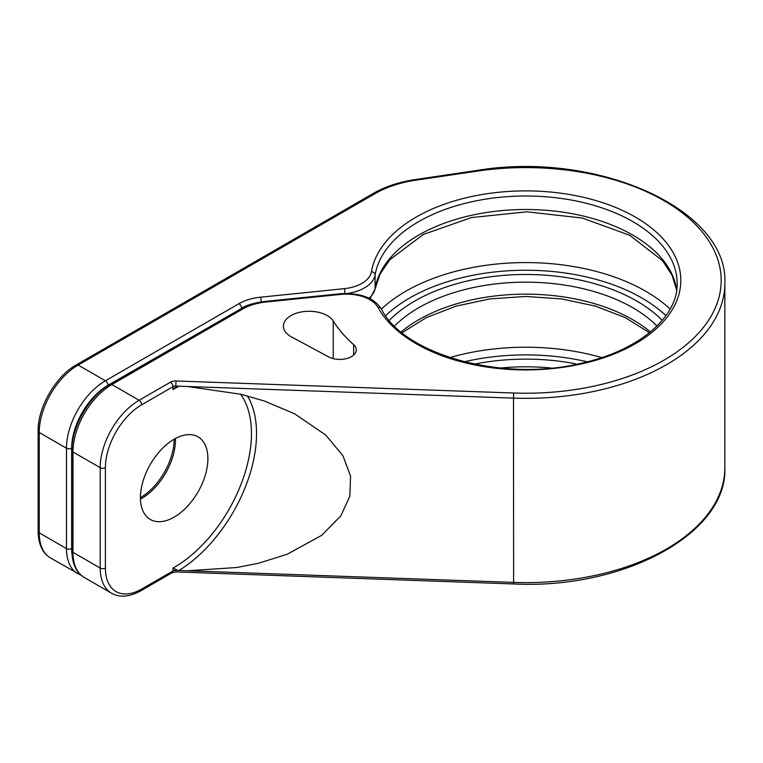 <?xml version="1.0" encoding="UTF-8"?>
<svg xmlns="http://www.w3.org/2000/svg" width="763" height="763" viewBox="0 0 763 763"><rect width="100%" height="100%" fill="white"/><g stroke="black" fill="none" stroke-linecap="round" stroke-linejoin="round"><path stroke-width="1.14" d="M179.315 386.145A109.3 63.11 120 0 0 172.991 389.607L175.814 386.736L177.922 386.164L187.622 386.507L241.118 394.299L264.389 401.014L294.709 413.851L325.763 435.053L342.949 455.759L350.551 476.122L349.855 496.198L340.756 515.96L321.633 535.378L287.222 554.243L258.476 563.266L236.74 567.51L187.622 570.781L177.922 570.438L172.991 568.073A109.3 63.11 120 0 0 241.06 484.228A109.3 63.11 120 0 0 240.564 394.166M353.66 344.695A204.989 118.351 0 0 1 333.221 321.013A25.684 14.831 0 0 0 304.618 311.495A25.684 14.831 0 0 0 283.407 326.106A25.684 14.831 0 0 0 291.571 336.95L328.529 356.846A16.509 9.537 0 0 0 346.373 358.62A16.509 9.537 0 0 0 356.302 349.874A16.509 9.537 0 0 0 353.66 344.695L353.66 355.053M175.604 386.851L175.814 386.088L177.922 386.164M140.43 497.638A47.707 27.544 120 0 0 150.301 519.479A47.707 27.544 120 0 0 187.069 506.699A47.707 27.544 120 0 0 207.889 458.687A47.707 27.544 120 0 0 198.008 436.856A47.707 27.544 120 0 0 161.251 449.636A47.707 27.544 120 0 0 140.43 497.638A47.707 27.544 120 0 0 174.155 439.211L174.155 439.211M140.449 499.097A47.707 27.544 120 0 0 175.461 439.965A47.707 27.544 120 0 0 175.433 438.506M187.622 386.507L513.499 398.124L513.594 583.953C623.743 589.589 727.664 533.49 724.85 467.681A199.086 114.936 180 0 1 513.499 582.398L187.622 570.781M177.922 570.438L175.814 570.362A3.672 2.117 0 0 0 172.991 570.982L172.991 568.073M513.594 583.953L175.91 571.916L175.814 569.713M178.876 570.533A112.972 65.227 120 0 0 247.374 395.883M176.034 380.975L175.814 386.088A3.672 2.117 180 0 0 172.991 386.707A3.672 2.117 60 0 0 170.397 382.206A7.344 4.235 180 0 1 176.034 380.975L513.718 393.012L513.499 398.124A199.086 114.936 0 0 0 724.85 283.407C728.923 209.253 596.599 150.282 476.799 170.473L415.177 179.572C399.183 181.985 385.267 186.563 373.431 193.335L76.31 364.876C55.775 376.14 37.635 407.556 38.15 430.971L38.15 531.353C38.369 544.277 42.528 553.175 50.625 558.049L81.288 575.359M175.91 571.916L172.228 572.66L140.964 590.715C129.662 596.981 119.877 597.83 111.608 593.252A55.05 31.779 -60 0 1 100.201 568.053L100.201 467.681A55.05 31.779 -60 0 1 139.124 400.26L170.397 382.206M111.608 593.252L84.359 577.524A55.05 31.779 -60 0 1 72.962 552.326L100.201 568.053A3.672 2.117 0 0 0 105.399 568.053L105.399 467.681A51.379 29.662 -60 0 1 141.727 404.752A3.672 2.117 60 0 0 139.124 400.26L111.884 384.533L242.586 309.072A44.035 25.427 180 0 1 266.077 302.005L340.727 294.413A33.028 19.065 180 0 1 377.952 307.432A155.042 89.519 0 0 0 625.135 349.12A155.042 89.519 0 0 0 598.202 201.26A155.042 89.519 0 0 0 371.447 271.733A33.028 19.065 180 0 1 344.313 288.662L260.498 297.198A40.363 23.31 0 0 0 238.962 303.674L105.399 380.785A55.05 31.779 120 0 0 66.467 448.205L66.467 548.578A55.05 31.779 120 0 0 77.874 573.776M513.718 393.012A195.414 112.819 0 0 0 720.31 269.778A195.414 112.819 0 0 0 477.333 171.112L415.711 180.211A88.069 50.844 0 0 0 375.262 193.516L78.15 365.057L105.399 380.785A3.672 2.117 -120 0 1 107.993 385.277A51.379 29.662 120 0 0 71.665 448.205A3.672 2.117 180 0 1 66.467 448.205L39.228 432.468A3.672 2.117 180 0 1 38.15 430.971M333.221 321.013L333.221 358.62M172.991 389.607L172.991 386.707L141.727 404.752M477.333 171.112A3.672 0.744 -98.4 0 0 476.799 170.473M415.711 180.211A3.672 0.744 -98.4 0 0 415.177 179.572M375.262 193.516A3.672 2.117 -120 0 0 373.431 193.335M71.665 448.205L71.665 548.578A3.672 2.117 180 0 1 66.467 548.578L39.228 532.851L39.228 432.468A55.05 31.779 120 0 1 78.15 365.057A3.672 2.117 -120 0 0 76.31 364.876M241.556 308.433L107.993 385.277M71.665 548.578A51.379 29.662 120 0 0 71.98 553.938M84.359 577.524C76.262 572.651 72.103 563.752 71.884 550.829L71.884 450.447A3.672 2.117 0 0 0 72.962 451.944A55.05 31.779 -60 0 1 111.884 384.533A3.672 2.117 60 0 0 110.044 384.352L240.755 308.891A3.672 2.117 60 0 1 242.586 309.072M240.755 308.891C247.784 304.885 256.101 302.367 265.705 301.356A3.672 0.525 84.2 0 1 266.077 302.005M71.884 550.829A3.672 2.117 0 0 0 72.962 552.326L72.962 451.944L100.201 467.681A3.672 2.117 0 0 0 105.399 467.681M172.228 572.66A3.672 2.117 -120 0 0 172.991 570.982L141.727 589.026A51.379 29.662 -60 0 1 105.399 568.053M140.964 590.715A3.672 2.117 -120 0 0 141.727 589.026M265.705 301.356L340.365 293.755A3.672 0.525 84.2 0 1 340.727 294.413M340.365 293.755C360.212 292.706 373.813 297.675 381.176 308.662A3.672 2.861 151.3 0 0 377.952 307.432M577.133 364.123A156.882 90.578 0 0 0 474.405 364.123M551.086 368.033A151.379 87.392 0 0 0 500.442 368.033M401.128 331.943A151.379 87.392 180 0 1 650.41 331.943M657.01 326.001A151.379 87.392 0 0 0 525.764 282.157A151.379 87.392 0 0 0 394.519 326.001M381.176 308.662C403.369 354.785 504.267 382.997 583.037 362.826C639.995 350.074 678.24 316.073 677.143 283.407A151.379 87.392 0 0 0 533.108 196.11A151.379 87.392 0 0 0 375.1 274.938L375.1 288.424A151.379 87.392 180 0 1 527.195 209.501A151.379 87.392 180 0 1 676.686 290.064M369.063 298.161A36.7 21.183 0 0 0 375.1 288.424A5.503 4.473 9.6 0 1 375.053 289.024L380.003 274.155L389.855 259.706L423.36 234.451L471.305 217.579L526.871 211.818L582.283 218.037L629.78 235.3L662.627 260.803L672.089 275.3L676.667 290.188M371.447 271.733A3.672 2.985 -170.4 0 1 375.1 274.938A36.7 21.183 180 0 1 347.375 293.45M449.808 357.58A169.729 97.988 180 0 1 601.73 357.58M587.272 361.796A164.217 94.812 0 0 0 464.257 361.796M344.952 293.469A3.672 0.525 -95.8 0 0 344.313 288.662M261.127 301.957A3.672 0.525 -95.8 0 0 260.498 297.198M255.204 303.188A36.7 21.183 0 0 0 241.556 308.166A3.672 2.117 -120 0 0 238.962 303.674M38.15 531.353A3.672 2.117 180 0 0 39.228 532.851A55.05 31.779 120 0 0 50.625 558.049M662.236 320.374A156.882 90.578 0 0 0 525.764 274.48A156.882 90.578 0 0 0 389.302 320.374M381.386 309.053A169.729 97.988 180 0 1 670.152 309.053M665.937 315.653A164.217 94.812 0 0 0 385.601 315.653M724.85 467.681L724.85 283.407M71.884 450.447C71.369 427.032 89.509 395.615 110.044 384.352M402.101 332.744L426.193 317.666L456.026 306.135L489.865 298.924L525.764 296.464L561.663 298.924L595.512 306.135L625.345 317.666L649.427 332.744M370.065 298.657L375.053 289.024"/></g></svg>
